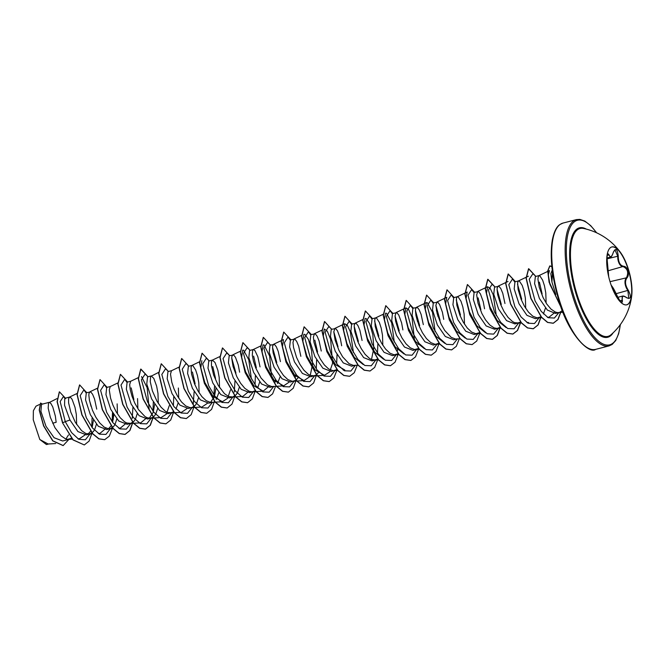 <?xml version="1.0" encoding="UTF-8"?>
<svg xmlns="http://www.w3.org/2000/svg" width="665" height="665" viewBox="0 0 665 665"><rect width="100%" height="100%" fill="white"/><g stroke="black" fill="none" stroke-linecap="round" stroke-linejoin="round"><path stroke-width="1" d="M611.725 246.981A29.883 10.54 -104.5 0 1 628.541 270.613A29.883 10.54 -104.5 0 1 626.696 304.836M609.88 281.195A29.883 10.54 -104.5 0 1 611.85 246.939A29.883 10.54 -104.5 0 1 620.703 252.742A29.883 10.54 -104.5 0 1 628.799 270.547A29.883 10.54 -104.5 0 1 631.75 295.435A29.883 10.54 -104.5 0 1 626.829 304.803A29.883 10.54 -104.5 0 1 609.88 281.195M608.699 276.723L607.378 262.234C606.721 254.878 607.253 252.368 608.965 254.72C610.279 257.978 611.734 257.164 613.33 252.259C615.724 247.604 617.369 248.885 618.259 256.116C618.325 262.326 620.171 265.717 623.795 266.291C625.582 266.432 626.962 267.962 627.926 270.879C628.708 273.889 628.442 276.15 627.145 277.654C624.651 280.913 625.05 285.119 628.317 290.281C631.517 296.981 630.994 299.483 626.729 297.787C622.914 295.169 621.459 295.983 622.365 300.248C622.515 304.246 620.877 302.966 617.436 296.407L617.452 296.449M626.496 297.604L628.782 298.485L627.876 290.638L626.413 288.128C624.427 283.456 624.501 279.865 626.646 277.363C628.674 272.492 627.635 268.968 623.521 266.781C620.57 266.524 618.674 263.938 617.835 259.018L617.694 256.075L614.95 249.749L613.28 252.442M617.452 296.424C614.743 290.588 612.839 287.114 611.725 286.008L611.725 286.008A0.441 0.441 -56.7 0 1 611.9 286.233L617.436 296.407C620.038 301.12 621.451 303.157 621.692 302.517L622.581 296.066L617.843 297.288M631.75 295.435A61.305 61.305 0 0 1 611.069 334.695L611.069 334.695A55.71 19.642 -104.5 0 1 576.389 292.351A55.71 19.642 -104.5 0 1 583.571 228.452L583.571 228.452A61.305 61.305 0 0 1 620.703 252.742M552.49 271.869L551.933 282.043L555.815 294.445M535.358 276.54L534.585 283.614L539.423 298.519L547.353 310.065L555.541 313.448L558.933 312.575M546.123 303.057L545.782 292.941L544.477 285.834L542.632 280.14L539.781 275.751L538.426 276.108L537.918 279.042L539.224 287.23L543.081 297.571L546.788 304.055L551.027 309.134L555.391 312.076L557.486 312.592L563.022 312.317M559.44 312.442L562.374 310.646M52.66 423.198L56.159 422.292L55.336 416.032L52.751 406.905L50.789 403.347L49.135 402.358M65.926 438.991L68.462 434.968M56.957 398.618L48.545 402.874L48.179 408.119L50.357 417.362L54.962 427.703L61.147 435.899L65.511 438.842L67.606 439.357L71.521 438.268M76.658 424.544L76.317 414.428L75.004 407.321L72.169 399.54L71.205 398.061L69.542 397.08L68.578 398.759L68.595 402.832L70.773 412.084L75.369 422.425L81.562 430.621L85.926 433.563L89.975 433.929L93.349 431.627L94.679 429.54L96.417 424.287M49.069 402.375L41.496 404.337L40.914 411.361L45.952 426.215L54.073 437.728L62.668 440.995L69.052 439.341M69.551 397.08L64.754 398.318L64.547 405.243L69.95 420.006L77.905 431.568L86.317 434.868L89.975 433.929M88.063 434.079L90.681 431.128M92.169 427.57L93.408 420.205M96.724 409.15L94.538 398.967L92.585 394.262L90.723 391.951L86.3 392.741L85.527 399.831L90.365 414.719L98.304 426.273L106.724 429.59L110.398 428.642L113.765 426.34L115.095 424.262L116.832 419M108.47 428.8L111.088 425.849M112.585 422.292L113.823 414.91M89.958 391.793L88.985 393.472L88.861 395.243L89.434 400.313L92.477 410.288L95.785 417.138L99.808 423.023L104.164 427.113L108.428 428.8L110.382 428.642M117.481 413.979L117.14 403.863M117.988 382.865L110.373 386.515L106.716 387.454L105.943 394.545L110.772 409.441L118.719 420.995L127.14 424.312L130.806 423.364L134.172 421.061L135.502 418.975L137.239 413.721M110.24 386.556L109.276 389.964L110.581 398.152L112.884 405.01L116.192 411.859L120.215 417.745L124.579 421.826L126.749 422.998L130.797 423.364M137.888 408.701L137.547 398.584M130.714 381.245L127.123 382.175L126.35 389.249L131.188 404.162L139.135 415.716L147.555 419.025L150.697 418.21M149.292 418.235L153.233 412.267L154.646 404.362M138.229 377.662L130.648 381.278L129.683 384.678L130.265 389.757L132.003 396.232L134.845 403.214L138.553 409.698L144.987 416.548L147.156 417.711L150.165 418.243L153.008 417.254L154.588 415.775L155.918 413.697L157.655 408.443M158.303 403.414L157.962 393.298L156.649 386.19L153.823 378.41L151.196 375.949M151.13 375.966L147.539 376.897L146.766 383.988L151.595 398.875L159.542 410.43L167.962 413.746L173.582 411.859M158.644 372.383L150.598 376.465L150.24 381.71L152.418 390.954L157.023 401.294L161.046 407.18L165.402 411.261L167.572 412.433L171.62 412.799M176.001 409.017L178.062 403.156M178.71 398.135L178.37 388.019M179.226 367.022L171.603 370.663L167.946 371.61L167.173 378.693L172.011 393.597L179.957 405.151L188.378 408.46L192.035 407.52L195.41 405.209L196.74 403.131L198.478 397.878M171.47 370.713L170.506 374.121L171.811 382.309L174.122 389.158L177.43 396.016L181.454 401.901L185.809 405.983L190.074 407.67L192.035 407.52M199.126 392.849L198.785 382.732L197.48 375.634L195.635 369.931L192.784 365.542L191.886 365.434L191.046 367.063L191.495 373.905L194.537 383.88L197.846 390.729L201.869 396.614L206.225 400.704L210.489 402.383L212.443 402.234L208.785 403.181L200.373 399.873L192.418 388.31L187.588 373.406L188.361 366.332L192.019 365.384M210.531 402.392L214.471 396.423L215.884 388.518M216.233 399.382L218.885 392.599M219.541 387.57L219.192 377.454L217.887 370.347L215.053 362.566L212.426 360.098L211.462 361.785L211.478 365.858L213.656 375.11L218.253 385.451L224.438 393.647L228.802 396.589L232.858 396.955L236.233 394.653L237.563 392.566L239.3 387.313M212.426 360.098L208.768 361.045L207.995 368.144L212.833 383.032L220.772 394.586L229.201 397.894M239.608 372.176L238.303 365.068L235.468 357.288L233.606 354.977L229.184 355.767L228.411 362.849L233.24 377.745L241.196 389.308L249.608 392.616L252.758 391.801M232.841 354.819L231.869 356.498L231.744 358.269L233.049 366.465L236.898 376.806L240.614 383.289L244.853 388.36L249.217 391.303L252.218 391.835L255.227 390.729M257.646 387.894L259.707 382.034M253.182 349.557L249.599 350.48L248.818 357.562L253.656 372.466L261.603 384.021L270.023 387.338L273.681 386.39L271.719 386.54L267.455 384.852L261.021 378.003L255.767 368.036L253.456 361.178L252.301 355.301L252.658 350.056L253.257 349.541L254.911 350.522L257.837 356.706L260.023 366.889M277.471 383.539L280.123 376.747M280.431 361.61L278.244 351.428L276.291 346.723L274.429 344.412L270.007 345.202L269.234 352.292L274.071 367.188L282.01 378.734L290.43 382.051L295.892 380.28L298.469 377.329M273.664 344.254L272.692 345.933L272.567 347.704L273.14 352.783L276.183 362.749L279.491 369.599L283.514 375.492L287.87 379.574L292.135 381.261L294.088 381.103M300.846 356.324L298.66 346.141L296.698 341.436L294.836 339.133L290.422 339.923L289.641 347.005L294.479 361.901L302.425 373.464L310.846 376.772L316.307 374.994L318.884 372.043M294.08 338.975L292.974 342.425L293.556 347.496L296.59 357.471L299.898 364.32L303.922 370.206L308.286 374.287L310.455 375.459L314.503 375.825M321.253 351.045L319.067 340.862L317.114 336.158L315.252 333.847L310.829 334.636L310.056 341.71L314.894 356.623L322.841 368.177L331.253 371.486L336.872 369.599M314.487 333.689L313.39 337.138L313.963 342.217L317.006 352.184L320.314 359.042L324.337 364.927L328.693 369.009L332.957 370.696L334.911 370.546M341.669 345.758L340.355 338.66L337.521 330.871L335.659 328.568L331.245 329.358L330.472 336.448L335.301 351.336L343.24 362.891L351.669 366.207L354.811 365.393M334.902 328.41L333.797 331.86L335.102 340.056L338.959 350.389L342.666 356.881L349.108 363.722L353.373 365.409L358.044 365.193M362.076 340.48L359.89 330.297L357.936 325.592L356.074 323.281L351.652 324.071L350.879 331.153L355.717 346.058L363.664 357.612L372.076 360.92L377.828 358.942M355.31 323.124L354.337 324.811L354.212 326.582L354.794 331.652L357.828 341.619L361.137 348.477L365.16 354.362L369.516 358.443L371.685 359.615L375.733 359.981M382.832 345.31L382.491 335.202L381.178 328.094L379.341 322.392L376.481 318.003L375.592 317.895L374.752 319.524L375.201 326.365L378.235 336.34L381.552 343.19L385.575 349.075L389.931 353.165L394.195 354.844L398.235 353.655M375.725 317.845L372.068 318.793L371.286 325.867L376.124 340.771L384.071 352.334L392.491 355.642L395.642 354.827M402.899 329.915L401.594 322.808L398.759 315.027L396.897 312.725L392.475 313.506L391.702 320.605L396.54 335.493L404.478 347.047L412.899 350.355M396.132 312.567L395.035 316.016L395.617 321.087L398.651 331.054L401.959 337.911L405.983 343.797L410.338 347.878L414.603 349.566L418.526 348.468M423.314 324.636L421.128 314.454L419.174 309.749L417.312 307.438L412.89 308.228L412.117 315.31L416.947 330.214L424.902 341.768L433.314 345.077L438.933 343.19M416.548 307.28L415.575 308.959L415.45 310.73L416.024 315.809L419.066 325.775L422.375 332.625L426.398 338.518L430.754 342.6L435.018 344.287L436.971 344.129M443.721 319.35L442.416 312.242L439.582 304.462L437.72 302.159L433.297 302.949L432.524 310.023L437.362 324.927L445.309 336.482L453.73 339.798L456.872 338.984M436.955 302.001L435.858 305.451L437.163 313.639L441.02 323.98L444.727 330.463L451.161 337.313L455.425 339L460.105 338.784M464.478 324.188L464.137 314.071L462.832 306.964L460.986 301.262L458.135 296.873L457.237 296.765L456.398 298.402L456.847 305.243L459.889 315.21L463.197 322.068L467.221 327.953L471.576 332.035L475.841 333.722L479.889 332.533M457.37 296.715L453.713 297.662L452.94 304.753L457.769 319.649L465.716 331.195L474.137 334.512L477.287 333.697M484.552 308.784L483.239 301.677L480.404 293.897L478.542 291.594L474.128 292.384L473.347 299.458L478.185 314.362L486.132 325.925L494.552 329.233L497.694 328.419M477.786 291.436L476.68 294.886L477.985 303.074L481.842 313.415L485.55 319.907L489.797 324.977L494.162 327.92L497.162 328.452L500.296 327.247L497.345 335.434L492.532 339.308L486.822 338.46L480.645 333.414L469.881 314.553L465.043 294.146L467.47 284.545L474.353 291.977M504.959 303.506L502.773 293.323L500.82 288.618L498.958 286.307L494.536 287.097L493.763 294.179L498.6 309.084L506.547 320.638L514.959 323.946L520.579 322.06M498.193 286.15L497.221 287.837L497.096 289.608L497.669 294.678L500.712 304.645L504.02 311.503L508.043 317.388L512.399 321.469L514.569 322.641L518.617 323.007M525.716 308.336L525.375 298.228L524.062 291.12L522.225 285.418L519.365 281.029L518.476 280.921L517.636 282.55L518.085 289.391L521.119 299.366L524.427 306.216L528.451 312.101L532.815 316.191L537.079 317.87L540.994 316.781M518.609 280.871L514.951 281.819L514.178 288.909L519.008 303.797L526.946 315.351L535.375 318.668L539.032 317.72M543.413 313.947L545.475 308.086M133.889 399.532L131.196 387.886M195.128 383.68L192.426 372.018M215.535 378.402L212.767 366.548M235.95 373.115L231.744 358.111M256.366 367.836L253.639 356.108M276.773 362.558L272.567 347.554M317.596 351.993L314.828 340.139M338.011 346.706L333.805 331.702M358.418 341.428L354.212 326.424M378.834 336.141L374.628 321.145M399.241 330.862L395.035 315.858M419.657 325.584L415.45 310.572M440.064 320.297L435.858 305.293M460.479 315.019L456.273 300.015M480.895 309.732L478.118 297.87M501.302 304.454L497.096 289.45M521.717 299.167L517.503 284.163M542.125 293.888L539.398 282.143M49.193 443.854L46.459 444.561L39.809 439.507L33.25 419.756L33.375 410.746L35.977 406.174L39.351 404.569M39.809 439.507L48.171 444.012L55.694 443.547M69.95 420.006L65.27 421.66L60.158 401.602L63.358 396.639L65.544 398.634M90.058 433.904L85.336 439.789L78.736 439.266L71.554 432.582L65.27 421.66L62.685 422.774L57.257 401.652L59.418 391.81L65.386 398.152M68.927 439.374L63.175 445.567L52.901 440.837L43.749 425.841L39.401 410.122L40.582 403.048L42.435 404.096M62.518 422.824L72.975 439.898L84.297 444.952L73.142 439.856L62.518 422.824L57.082 401.693L59.335 391.835M63.084 445.583L52.726 440.878L43.574 425.883L39.235 410.172L40.498 403.073M560.72 306.091L549.897 284.371L548.317 274.903L549.473 270.597L538.883 275.634M555.366 312.06L549.049 317.197L547.403 317.305M506.098 327.562L497.196 320.439L489.847 306.69L486.481 293.215L487.595 286.748L490.205 288.361L493.214 294.77L496.314 315.576M485.674 332.841L476.78 325.709L469.432 311.96L466.065 298.485L467.187 292.026L464.985 293.074M465.276 338.128L456.373 331.004L449.025 317.247L445.658 303.78L446.772 297.313L436.83 302.051M444.852 343.398L435.957 336.266L428.609 322.525L425.243 309.05L426.365 302.592L416.415 307.33M427.254 302.608L432.524 312.317L435.076 331.419M424.453 348.693L415.559 341.577L408.21 327.828L404.835 314.346L405.949 307.87L408.8 309.84L412.017 317.288L414.47 340.056M404.029 353.963L395.135 346.847L387.786 333.099L384.42 319.616L385.542 313.157M386.432 313.165L391.702 322.882L394.254 341.985M383.622 359.25L374.728 352.126L367.371 338.369L364.004 324.894L365.127 318.435M366.024 318.452L369.64 323.572L372.841 334.778L373.805 348.302L371.486 359.532M363.215 364.536L354.312 357.413L346.964 343.655L343.597 330.181L344.719 323.73L347.321 325.335L350.339 331.76L353.431 352.55M343.273 370.122L344.861 370.031L335.526 364.678L327.28 350.779L323.257 336.149L324.304 329L327.305 331.195L330.638 339.333L332.583 363.173M332.542 363.439L329.624 371.959L324.454 375.301L315.119 369.964L306.873 356.066L302.849 341.436L303.888 334.287M304.786 334.296L308.402 339.408L311.611 350.638L312.567 364.171L310.256 375.376M309.4 376.947L304.038 380.588L294.703 375.251L286.457 361.336L282.434 346.714L283.481 339.566L273.531 344.304M289.001 382.217L283.631 385.875L274.288 380.53L266.042 366.623L262.027 352.001L263.066 344.844M263.963 344.861L269.649 356.058L271.586 377.03M269.433 385.941L263.215 391.153L253.88 385.808L245.634 371.91L241.611 357.271L242.659 350.139M243.548 350.147L248.818 359.856L251.37 378.959M249.018 391.219L242.808 396.44L231.811 397.121M230.481 389.848L227.571 398.36L222.393 401.71L213.058 396.382L204.812 382.475L200.788 367.845L201.836 360.696M207.347 403.356L201.985 406.997M186.94 408.634L181.57 412.283L174.538 412.716M169.243 405.683L166.341 414.195L161.163 417.562L150.165 418.243M141.495 376.556L147.173 387.745L149.118 408.734M146.957 417.628L140.747 422.849L129.75 423.53M126.55 422.915L120.332 428.119L118.744 428.227M106.142 428.194L99.925 433.414L98.337 433.514M84.879 435.051L79.509 438.692L77.921 438.792M91.737 426.988L92.086 418.011M86.051 392.857L83.89 389.89L80.174 395.633L86.275 417.662L92.526 428.027L99.526 434.17L105.91 434.428L110.465 428.626M112.144 421.71L112.493 412.724M106.467 387.579L104.297 384.611L100.59 390.355L106.683 412.383L112.942 422.749L119.941 428.892L126.317 429.149L130.88 423.339M132.244 418.41L132.909 407.446M126.874 382.292L124.712 379.333L120.997 385.068L127.098 407.096L133.349 417.462L140.348 423.605L146.732 423.863L151.287 418.061M152.967 411.145L153.324 402.167M148.054 376.756L145.128 374.046L141.412 379.79L147.505 401.818L153.765 412.184L160.764 418.327L167.139 418.584L171.703 412.774M173.382 405.858L173.731 396.88M168.469 371.477L165.535 368.767L161.819 374.478L167.879 396.456L174.114 406.822L181.096 413.007L187.48 413.339L192.069 407.612M193.241 403.763L194.147 391.602M188.877 366.199L185.951 363.481L182.235 369.225L188.328 391.253L194.587 401.618L201.586 407.761L207.962 408.019L212.526 402.217M213.648 398.485L214.554 386.323M209.292 360.912L206.358 358.202L202.642 363.913L208.702 385.883L214.936 396.257L221.919 402.441L228.303 402.774L232.891 397.055M234.304 392.001L234.969 381.037M229.699 355.634L226.773 352.916L223.058 358.635L229.117 380.604L235.352 390.978L242.334 397.163L248.718 397.495L253.299 391.768M255.028 384.736L255.377 375.758M250.115 350.347L247.181 347.637L243.465 353.381L249.566 375.409L255.826 385.775L262.825 391.918L269.2 392.175L273.764 386.365M274.894 382.591L275.443 379.449M270.522 345.069L267.596 342.359L263.88 348.094L269.973 370.122L276.233 380.488L283.232 386.631L289.616 386.889L294.171 381.087M295.293 377.354L295.85 374.171M290.173 340.039L288.003 337.072L284.296 342.816L290.389 364.844L296.648 375.21L303.639 381.353L310.023 381.61L314.587 375.8M316.266 368.884L316.615 359.915M310.58 334.753L308.419 331.793L304.703 337.537L310.804 359.566L317.055 369.923L324.055 376.074L330.438 376.332L334.994 370.521M336.673 363.605L337.03 354.628M331.76 329.225L328.826 326.507L325.119 332.251L331.212 354.279L337.471 364.644L344.47 370.787L350.846 371.045L355.409 365.243M351.403 324.188L349.241 321.228L345.526 326.964L351.619 348.992L357.878 359.358L364.877 365.509L371.261 365.767L375.816 359.956M377.496 353.04L377.853 344.063M371.818 318.909L369.649 315.942L365.941 321.685L372.034 343.714L378.294 354.079L385.293 360.222L391.668 360.48L396.232 354.678M397.362 350.896L397.911 347.762M392.225 313.622L390.064 310.663L386.348 316.407L392.45 338.435L398.709 348.801L405.7 354.944L412.084 355.201L416.639 349.391M418.011 344.462L418.327 342.475M412.641 308.344L410.48 305.385L406.764 311.095L412.815 333.065L419.058 343.439L426.041 349.624L432.425 349.956L437.005 344.229M433.056 303.065L430.887 300.098L427.171 305.842L433.272 327.87L439.523 338.227L446.523 344.379L452.907 344.636L457.47 338.826M453.464 297.779L451.302 294.819L447.587 300.53L453.646 322.508L459.881 332.874L466.863 339.059L473.247 339.391L477.827 333.664M473.879 292.5L471.709 289.533L467.994 295.252L474.054 317.222L480.288 327.596L487.279 333.78L493.663 334.104L498.243 328.385M495.051 286.964L492.125 284.254L488.409 289.99L494.502 312.018L500.762 322.384L507.761 328.535L514.136 328.793L518.7 322.982M514.702 281.935L512.532 278.968L508.816 284.678L514.876 306.656L521.111 317.03L528.101 323.215L534.485 323.539L539.066 317.82M535.882 276.399L532.948 273.689L529.224 279.242L535.084 300.937L541.202 311.328L548.118 317.695L554.402 318.053L558.908 312.575M552.258 270.081L550.836 273.598L551.933 282.043M84.297 444.952L89.11 441.078L92.061 432.89M91.038 406.357L89.334 399.773M86.674 392.641L79.65 384.91L77.215 394.511L82.061 414.91L92.826 433.771L98.994 438.817L104.704 439.673L109.318 436.115L112.269 428.626M113.291 419.357L113.183 413.896M107.082 387.363L100.058 379.624L97.63 389.225L102.468 409.632L113.241 428.493L119.409 433.538L125.12 434.386L129.941 430.513L132.892 422.325M127.356 381.776L120.473 374.345L118.038 383.938L122.884 404.345L133.648 423.214L139.816 428.252L145.535 429.108L150.348 425.234L153.299 417.046M147.763 376.49L140.88 369.058L138.453 378.659L143.291 399.058L154.056 417.928L160.223 422.965L165.942 423.821L170.722 420.014L173.673 411.968M168.179 371.211L161.296 363.78L158.869 373.381L163.706 393.78L174.471 412.649L180.639 417.687L186.35 418.543L191.171 414.669L194.122 406.481M188.586 365.925L181.703 358.502L179.276 368.094L184.114 388.501L194.887 407.362L201.054 412.408L206.765 413.256L211.586 409.382L214.537 401.195M209.001 360.646L202.118 353.215L199.691 362.807L204.529 383.215L215.294 402.084L221.462 407.121L227.181 407.978L231.994 404.104L234.945 395.916M229.408 355.359L222.526 347.936L220.098 357.529L224.936 377.928L235.701 396.797L241.877 401.843L247.588 402.691L252.368 398.884L255.318 390.837M249.824 350.081L242.941 342.65L240.514 352.25L245.352 372.658L256.116 391.519L262.284 396.564L268.003 397.412L272.608 393.855L275.559 386.373M270.231 344.803L263.357 337.371L260.921 346.964L265.759 367.371L276.532 386.24L282.7 391.278L288.419 392.126L293.232 388.26L296.183 380.064M290.647 339.516L283.764 332.084L281.337 341.685L286.174 362.084L296.939 380.954L303.107 385.991L308.826 386.847L313.639 382.974L316.59 374.786M311.054 334.237L304.171 326.806L301.744 336.407L306.59 356.806L317.355 375.675L323.522 380.713L329.233 381.569L333.847 378.011L336.798 370.53M331.611 329.258L324.587 321.519L322.159 331.12L326.997 351.527L337.77 370.388L343.938 375.434L349.649 376.282L354.254 372.733L357.205 365.243M352.026 323.98L345.002 316.241L342.566 325.833L347.413 346.241L358.177 365.11L364.345 370.147L370.064 371.004L374.669 367.446L377.62 359.965M372.292 318.385L365.409 310.962L362.982 320.555L367.82 340.954L378.584 359.823L384.752 364.869L390.471 365.717L395.077 362.167L398.027 354.678M392.849 313.415L385.825 305.676L383.397 315.276L388.235 335.675L399 354.545L405.168 359.582L410.887 360.438L415.492 356.881L418.443 349.399M417.62 321.843L415.924 315.26M413.256 308.136L406.24 300.397L403.805 309.99L408.643 330.397L419.416 349.266L425.583 354.304L431.294 355.152L435.908 351.602L438.85 344.121M438.036 316.565L436.331 309.981M433.671 302.849L426.647 295.11L424.22 304.711L429.058 325.11L439.823 343.98L445.991 349.017L451.701 349.873L456.315 346.324L459.266 338.834M454.079 297.571L447.055 289.832L444.627 299.433L449.465 319.832L460.238 338.693L466.406 343.738L472.117 344.595L476.73 341.037L479.681 333.556M494.76 286.698L487.886 279.267L485.45 288.859L490.288 309.267L501.061 328.136L507.229 333.173L512.939 334.029L517.553 330.472L520.504 322.99M515.176 281.411L508.293 273.988L505.865 283.581L510.703 303.98L521.468 322.849L527.636 327.895L533.347 328.743L538.126 324.936L541.086 316.889M535.583 276.133L528.7 268.702L526.264 278.17L530.986 298.361L541.593 317.238L547.711 322.392L553.355 323.215L558.035 319.524L560.952 311.802M551.85 266.507L549.93 265.909L547.894 270.788L549.215 281.993L561.327 307.82M79.559 384.935L77.049 394.553L81.886 414.952L92.651 433.813L98.819 438.858L104.621 439.69M99.974 379.649L97.464 389.274L102.302 409.673L113.067 428.534L119.235 433.58L124.954 434.428L129.75 430.588L132.701 422.466M120.39 374.37L117.871 383.979L122.709 404.387L133.482 423.256L139.65 428.293L145.361 429.149L150.157 425.301L153.108 417.179M147.422 376.182L140.714 369.108L138.287 378.701L143.125 399.1L153.889 417.969L160.057 423.015L165.851 423.846M161.213 363.805L158.694 373.422L163.532 393.821L174.305 412.691L180.473 417.728L186.267 418.559M181.62 358.518L179.109 368.136L183.947 388.543L194.712 407.412L200.888 412.45L206.682 413.281M202.035 353.24L199.517 362.857L204.355 383.256L215.128 402.125L221.295 407.171L227.089 407.994M222.443 347.961L219.932 357.579L224.77 377.978L235.535 396.839L241.703 401.884L247.505 402.716M242.858 342.675L240.339 352.3L245.185 372.699L255.95 391.56L262.118 396.606L267.92 397.437M263.274 337.396L260.755 347.005L265.593 367.413L276.357 386.282L282.534 391.319L288.327 392.151M283.681 332.109L281.162 341.727L286 362.126L296.773 380.995L302.941 386.041L308.735 386.872M304.088 326.831L301.578 336.448L306.415 356.847L317.18 375.717L323.348 380.754L329.15 381.585M324.503 321.544L321.985 331.162L326.831 351.569L337.596 370.438L343.763 375.476L349.566 376.307M344.919 316.266L342.4 325.883L347.238 346.282L358.011 365.151L364.179 370.197L369.973 371.02M365.326 310.987L362.816 320.605L367.654 341.004L378.418 359.865L384.586 364.91L390.38 365.742M385.742 305.701L383.223 315.326L388.061 335.725L398.834 354.586L405.002 359.632L410.795 360.455M406.149 300.422L403.638 310.031L408.476 330.438L419.241 349.308L425.417 354.345L431.211 355.176M426.564 295.135L424.046 304.753L428.883 325.152L439.648 344.021L445.824 349.067L451.618 349.898M446.971 289.857L444.461 299.474L449.299 319.873L460.064 338.743L466.232 343.78L472.034 344.611M467.387 284.57L464.868 294.196L469.714 314.595L480.479 333.464L486.647 338.502L492.358 339.35L497.162 335.509L500.113 327.388M494.428 286.382L487.711 279.308L485.284 288.909L490.122 309.308L500.886 328.178L507.062 333.223L512.773 334.071L517.387 330.505L520.338 322.999M514.835 281.104L508.127 274.03L505.691 283.631L510.529 304.03L521.302 322.891L527.47 327.936L533.18 328.793L537.985 324.952L540.936 316.823M535.25 275.817L528.534 268.751L526.098 278.219L530.811 298.402L541.426 317.288L547.544 322.434L553.18 323.265L557.852 319.591L560.77 311.91M551.875 266.707L549.764 265.95L547.719 270.913L549.099 282.268L561.493 308.269M613.33 252.259L613.346 252.368C612.157 255.751 611.193 257.338 610.453 257.122L608.01 253.988M608.558 274.878A0.441 0.424 4.6 0 1 608.566 275.002L607.386 262.201C606.912 256.898 607.004 254.105 607.652 253.831L607.635 253.839M608.965 254.72L607.153 255.418M608.749 276.931L608.566 275.002A0.441 0.424 4.6 0 1 608.55 275.102M611.9 286.233L611.06 284.878M619.822 300.738L622.365 300.248M622.565 296.066C623.521 295.85 624.884 296.374 626.654 297.646L626.729 297.787M616.172 293.672L628.317 290.281M610.021 281.669L627.145 277.654M608.334 270.713L623.795 266.291M607.045 258.835L618.259 256.116M613.13 332.816A56.525 19.933 -104.5 0 1 575.666 292.617A56.525 19.933 -104.5 0 1 586.289 229.093M620.27 324.703A64.33 22.685 -104.5 0 1 600.678 342.691A64.33 22.685 -104.5 0 1 573.197 294.013A64.33 22.685 -104.5 0 1 569.34 229.325A64.33 22.685 -104.5 0 1 596.463 232.725M595.665 349.366L609.09 345.891A65.22 23.001 -104.5 0 1 572.108 294.379A65.22 23.001 -104.5 0 1 576.414 219.608L562.981 223.083A65.22 23.001 75.5 0 0 558.675 297.853A65.22 23.001 75.5 0 0 595.665 349.366C588.982 354.703 567.42 333.539 558.11 297.945C551.709 275.252 549.772 255.95 552.307 240.04C553.97 231.852 556.514 226.682 559.93 224.521L562.981 223.083M609.09 345.891L612.149 344.462L615.74 340.505L618.649 333.739L620.403 324.52M229.201 397.903L232.858 396.955M412.907 350.364L416.564 349.416M535.358 276.532L539.016 275.593M541.751 317.654L537.985 317.887M528.417 276.183L518.476 280.921M528.567 322.492L526.979 322.591M521.335 322.941L517.57 323.173M508.01 281.461L498.06 286.199M501.127 328.211L497.162 328.452M487.595 286.74L485.4 287.787M485.234 287.87L477.653 291.486M480.712 333.489L476.747 333.73M464.818 293.149L457.237 296.765M439.889 344.054L435.924 344.295M419.474 349.333L415.517 349.582M405.949 307.87L403.755 308.917M403.58 309.001L395.999 312.608M399.067 354.62L395.101 354.861M383.339 314.204L375.592 317.895M378.651 359.898L374.694 360.147M362.757 319.566L355.176 323.173M344.711 323.722L334.769 328.46M337.629 370.472L333.863 370.704M322.109 330.048L314.354 333.739M324.454 375.309L313.456 375.991M301.694 335.326L293.947 339.025M304.038 380.596L293.041 381.269M283.631 385.875L272.633 386.556M260.705 345.975L253.124 349.582M263.215 391.153L256.183 391.594M255.983 391.602L252.218 391.835M240.456 351.178L232.708 354.869M220.049 356.457L212.301 360.147M222.393 401.718L211.395 402.4M199.633 361.735L191.886 365.434M201.985 407.005L194.945 407.437M194.754 407.454L190.988 407.687M174.338 412.732L170.572 412.965M113.299 428.568L109.334 428.809M97.406 388.227L89.825 391.843M92.892 433.846L88.927 434.095M76.999 393.514L69.418 397.121M72.277 439.141L68.512 439.374M83.89 389.89L86.824 392.608M104.297 384.611L107.231 387.321M124.712 379.333L127.647 382.043M288.003 337.072L290.938 339.782M308.419 331.793L311.353 334.503M349.241 321.228L352.176 323.938M369.649 315.942L372.583 318.66M390.064 310.663L392.998 313.373M410.48 305.385L413.406 308.094M430.887 300.098L433.821 302.808M451.302 294.819L454.228 297.529M471.709 289.533L474.644 292.251M512.532 278.968L515.466 281.686M596.671 232.816L590.72 225.659L584.834 221.088L579.847 219.392L576.414 219.608M607.02 258.012L610.437 257.131M611.044 284.82L611.31 285.393M608.708 276.773L608.566 275.002"/></g></svg>
